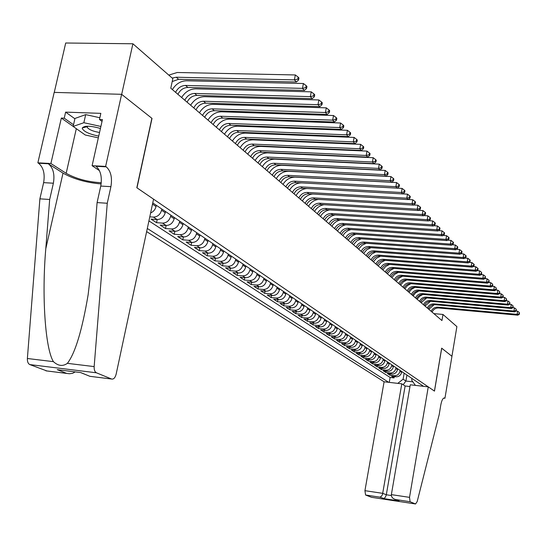 <?xml version="1.0" encoding="UTF-8"?>
<svg xmlns="http://www.w3.org/2000/svg" width="547" height="547" viewBox="0 0 547 547"><rect width="100%" height="100%" fill="white"/><g stroke="black" fill="none" stroke-linecap="round" stroke-linejoin="round"><path stroke-width="0.82" d="M146.63 231.607L384.097 381.785L364.931 490.68L382.804 493.353L386.312 494.775L391.337 495.527M54.262 92.388L65.708 43.001L132.9 43.774L121.68 94.358L152.018 118.419L136.976 187.84L434.427 391.078L441.668 348.145L451.931 356.282L456.889 326.607L442.981 314.463L433.839 313.616M165.474 211.504L165.221 212.715C163.881 217.097 161.167 219.368 157.064 219.525L151.054 219.108L156.545 222.691L157.215 219.532M174.425 217.569L174.172 218.766C172.859 223.094 170.172 225.33 166.11 225.48L160.162 225.056L165.515 228.557L166.158 225.487M183.156 223.484L182.91 224.667C181.611 228.94 178.958 231.149 174.937 231.292L169.037 230.861L174.261 234.273L174.89 231.285M191.669 229.248L191.429 230.417C190.151 234.642 187.525 236.824 183.546 236.96L177.7 236.516L182.801 239.853L183.402 236.947M199.976 234.882L199.737 236.03C198.486 240.208 195.888 242.362 191.942 242.485L186.158 242.041L191.129 245.295L191.717 242.471M208.086 240.372L207.853 241.514C206.616 245.644 204.045 247.77 200.14 247.887L194.411 247.435L199.265 250.608L199.833 247.859M216.003 245.733L215.778 246.868C214.561 250.95 212.017 253.042 208.147 253.152L202.465 252.7L207.21 255.805L207.757 253.124M223.737 250.977L223.511 252.092C222.314 256.126 219.798 258.198 215.962 258.3L210.335 257.842L214.971 260.871L215.497 258.266M231.292 256.092L231.073 257.193C229.89 261.192 227.395 263.237 223.6 263.326L218.021 262.868L222.554 265.828L223.067 263.285M238.677 261.09L238.458 262.184C237.289 266.136 234.827 268.153 231.066 268.242L225.535 267.777L229.966 270.669L230.458 268.194M245.89 265.979L245.671 267.059C244.523 270.97 242.089 272.96 238.355 273.042L232.878 272.577L237.207 275.408L237.692 272.987M252.946 270.758L252.735 271.825C251.599 275.695 249.186 277.664 245.487 277.739L240.058 277.267L244.29 280.037L244.762 277.678M259.839 275.428L259.634 276.488C258.512 280.31 256.126 282.259 252.461 282.334L247.08 281.855L251.223 284.563L251.675 282.259M266.587 280.002L266.382 281.049C265.281 284.83 262.916 286.758 259.285 286.819L253.952 286.348L257.999 288.994L258.444 286.744M273.192 284.474L272.987 285.507C271.9 289.254 269.562 291.161 265.958 291.216L260.673 290.737L264.639 293.329L265.063 291.134M279.654 288.85L279.455 289.876C278.382 293.582 276.057 295.462 272.495 295.517L267.251 295.038L271.127 297.575L271.544 295.428M285.972 293.13L285.78 294.149C284.72 297.821 282.423 299.681 278.888 299.729L273.691 299.243L277.486 301.725L277.89 299.633M292.166 297.322L291.975 298.334C290.929 301.965 288.652 303.804 285.151 303.852L279.996 303.366L283.715 305.794L284.105 303.749M298.231 301.431L298.04 302.429C297.007 306.026 294.751 307.845 291.277 307.886L286.17 307.4L289.814 309.78L290.197 307.783M304.166 305.458L303.982 306.443C302.963 310.005 300.727 311.804 297.288 311.838L292.214 311.352L295.783 313.684L296.159 311.728M309.985 309.397L309.8 310.375C308.795 313.903 306.587 315.681 303.168 315.715L298.142 315.222L301.643 317.513L301.999 315.598M315.687 313.26L315.51 314.224C314.511 317.718 312.323 319.482 308.932 319.51L303.947 319.017L307.38 321.26L307.729 319.386M321.274 317.041L321.096 318.005C320.118 321.465 317.944 323.209 314.587 323.229L309.643 322.737L313 324.932L313.342 323.106M326.757 320.754L326.58 321.704C325.609 325.13 323.455 326.86 320.125 326.874L315.222 326.381L318.518 328.535L318.853 326.75M332.125 324.392L331.954 325.335C330.99 328.733 328.863 330.436 325.554 330.45L320.692 329.957L323.927 332.07L324.248 330.32M337.396 327.961L337.219 328.891C336.275 332.261 334.162 333.95 330.887 333.957L326.06 333.465L329.226 335.537L329.547 333.82M342.559 331.461L342.388 332.385C341.451 335.721 339.359 337.39 336.111 337.396L331.318 336.904L334.429 338.935L334.743 337.26M347.632 334.894L347.461 335.81C346.538 339.113 344.46 340.767 341.239 340.774L336.487 340.282L339.537 342.272L339.837 340.631M352.603 338.265L352.439 339.174C351.523 342.443 349.465 344.084 346.265 344.084L341.554 343.591L344.548 345.547L344.842 343.933M357.485 341.567L357.321 342.47C356.418 345.718 354.374 347.338 351.201 347.338L346.524 346.839L349.465 348.76L349.752 347.181M362.278 344.815L362.114 345.711C361.218 348.924 359.194 350.531 356.049 350.524L351.406 350.032L354.292 351.919L354.572 350.367M366.982 348.001L366.818 348.883C365.936 352.077 363.933 353.663 360.808 353.656L356.2 353.164L359.037 355.017L359.311 353.499M371.598 351.133L371.44 352.008C370.565 355.167 368.575 356.74 365.478 356.733L360.904 356.241L363.687 358.059L363.96 356.569M376.131 354.203L375.98 355.071C375.112 358.203 373.143 359.762 370.066 359.755L365.526 359.263L368.261 361.047L368.521 359.584M380.589 357.218L380.438 358.08C379.577 361.191 377.628 362.736 374.572 362.723L370.066 362.223L372.753 363.981L373.013 362.552M384.965 360.186L384.814 361.041C383.967 364.117 382.032 365.649 378.996 365.635L374.531 365.143L377.17 366.866L377.416 365.458M389.266 363.099L389.115 363.946C388.281 367.003 386.353 368.514 383.351 368.5L378.914 368.008L381.505 369.697L381.751 368.322M393.491 365.964L393.348 366.805C392.514 369.834 390.606 371.331 387.625 371.31L383.221 370.818L385.765 372.486L386.004 371.133M397.648 368.774L397.505 369.608C396.678 372.61 394.79 374.1 391.823 374.08L387.454 373.587L389.956 375.221L390.189 373.895M132.9 43.774L172.831 78.631L170.773 88.197L441.949 320.563L442.981 314.463M423.556 386.326L152.77 202.903M147.3 228.475L388.698 382.312M400.103 370.442L399.96 371.269C399.146 374.257 397.259 375.741 394.312 375.714L389.956 375.221M401.73 371.543L401.587 372.37L399.96 371.269M395.994 367.659L395.85 368.493C395.023 371.502 393.122 372.999 390.155 372.979L385.765 372.486M391.809 364.822L391.666 365.663C390.832 368.705 388.917 370.21 385.922 370.189L381.505 369.697M387.556 361.943L387.406 362.791C386.565 365.854 384.637 367.379 381.615 367.358L377.17 366.866M383.228 359.01L383.071 359.864C382.223 362.955 380.274 364.493 377.239 364.473L372.753 363.981M378.818 356.022L378.661 356.883C377.806 360.001 375.844 361.553 372.781 361.54L368.261 361.047M374.333 352.979L374.175 353.854C373.307 357 371.324 358.565 368.24 358.552L363.687 358.059M369.758 349.889L369.601 350.764C368.726 353.936 366.729 355.516 363.618 355.509L359.037 355.017M365.109 346.736L364.952 347.618C364.063 350.818 362.046 352.418 358.914 352.412L354.292 351.919M360.37 343.523L360.206 344.419C359.311 347.646 357.28 349.26 354.121 349.26L349.465 348.76M355.543 340.255L355.379 341.157C354.47 344.412 352.425 346.039 349.239 346.039L344.548 345.547M350.627 336.925L350.456 337.834C349.54 341.123 347.475 342.764 344.268 342.771L339.537 342.272M345.615 333.526L345.444 334.449C344.514 337.766 342.429 339.427 339.195 339.434L334.429 338.935M340.507 330.067L340.337 330.997C339.393 334.34 337.294 336.022 334.032 336.029L329.226 335.537M335.297 326.545L335.126 327.475C334.176 330.853 332.056 332.549 328.768 332.562L323.927 332.07M329.991 322.949L329.814 323.892C328.85 327.297 326.709 329.014 323.4 329.027L318.518 328.535M324.576 319.277L324.398 320.234C323.421 323.674 321.267 325.403 317.923 325.424L313 324.932M319.051 315.537L318.874 316.501C317.889 319.974 315.708 321.725 312.337 321.752L307.38 321.26M313.424 311.722L313.24 312.693C312.241 316.2 310.04 317.971 306.641 317.998L301.643 317.513M307.674 307.831L307.489 308.809C306.477 312.351 304.255 314.142 300.829 314.169L295.783 313.684M301.807 303.858L301.623 304.85C300.597 308.426 298.354 310.231 294.895 310.265L289.814 309.78M295.818 299.797L295.626 300.802C294.594 304.412 292.33 306.238 288.843 306.279L283.715 305.794M289.705 295.66L289.513 296.665C288.46 300.317 286.177 302.163 282.662 302.211L277.486 301.725M283.462 291.428L283.264 292.447C282.197 296.132 279.893 298.006 276.344 298.053L271.127 297.575M277.083 287.107L276.885 288.139C275.804 291.866 273.473 293.753 269.897 293.807L264.639 293.329M270.567 282.696L270.362 283.736C269.268 287.496 266.915 289.411 263.312 289.472L257.999 288.994M263.907 278.184L263.702 279.237C262.594 283.038 260.215 284.973 256.577 285.035L251.223 284.563M257.104 273.575L256.892 274.635C255.77 278.478 253.37 280.433 249.692 280.508L244.29 280.037M250.143 268.857L249.931 269.931C248.789 273.815 246.362 275.797 242.656 275.873L237.207 275.408M243.025 264.037L242.806 265.124C241.651 269.049 239.203 271.052 235.463 271.134L229.966 270.669M235.743 259.107L235.525 260.201C234.348 264.167 231.873 266.198 228.099 266.293L222.554 265.828M228.29 254.061L228.072 255.169C226.882 259.182 224.379 261.234 220.564 261.329L214.971 260.871M220.667 248.892L220.441 250.013C219.231 254.068 216.708 256.153 212.858 256.256L207.21 255.805M212.858 243.606L212.633 244.741C211.402 248.844 208.851 250.95 204.968 251.059L199.265 250.608M204.865 238.191L204.633 239.34C203.388 243.483 200.804 245.624 196.886 245.74L191.129 245.295M196.681 232.646L196.441 233.801C195.176 238 192.565 240.16 188.606 240.29L182.801 239.853M188.291 226.964L188.045 228.133C186.759 232.379 184.12 234.567 180.127 234.704L174.261 234.273M179.69 221.138L179.443 222.321C178.137 226.615 175.471 228.837 171.43 228.981L165.515 228.557M170.869 215.162L170.616 216.366C169.296 220.714 166.596 222.964 162.521 223.114L156.545 222.691M161.83 209.036L161.57 210.253C160.223 214.65 157.495 216.933 153.379 217.097L149.789 216.851M156.292 205.289L156.032 206.513L152.51 204.134M148.921 220.906L390.12 377.464L394.079 377.915L394.305 376.609M401.587 372.37C400.773 375.345 398.893 376.821 395.953 376.794L391.611 376.309L394.079 377.915M415.412 385.389L411.686 380.165L411.98 378.483M406.934 375.064L405.901 381.047L412.882 381.84M404.144 373.177L403.105 379.194L405.901 381.047L403.194 384.732M150.616 212.968C153.44 211.757 155.245 209.604 156.032 206.513M390.12 377.464L389.259 382.38M397.792 383.358L403.105 379.194M172.189 78.071L176.216 77.216L294.389 79.862L295.353 74.953L177.228 72.498L168.784 75.096M172.202 81.558L178.582 79.294L296.433 82.009L294.389 79.862L297.766 79.089L298.58 79.951L298.963 77.995L298.156 77.127L297.766 79.089M298.156 77.127L295.353 74.953M296.433 82.009L298.58 79.951M100.436 128.477C90.501 125.66 84.45 125.495 82.282 127.971L82.248 128.436C83.835 131.629 89.325 134.186 98.727 136.1M87.506 126.2L87.26 127.444C89.161 129.755 93.25 131.424 99.54 132.463M98.337 137.858L85.284 135.006L73.141 126.439L74.96 118.453L85.694 114.617L99.855 117.742M73.141 126.439L83.862 122.713L100.887 126.453M85.694 114.617L83.862 122.713M153.57 199.17L116.142 374.162C115.157 377.813 113.639 379.433 111.595 379.03L96.422 372.794L29.818 364.582C28.075 363.687 27.261 361.656 27.377 358.497L39.89 198.841L43.623 182.636C45.107 173.775 43.411 167.314 38.529 163.238L37.866 162.821L54.194 92.388L121.625 94.316L151.868 118.296L136.825 187.73L153.57 199.17M39.89 198.841L49.668 199.484L45.791 248.748C41.661 295.77 45.216 348.589 53.421 361.656C58.18 366.005 62.837 366.565 67.384 363.345C75.206 353.205 82.125 330.333 88.135 294.737L93.093 252.652L97.093 202.588L100.764 186.055C102.241 177.016 100.662 170.432 96.033 166.302L106.255 166.842L105.633 166.418L121.625 94.316M97.093 202.588L107.26 203.258L110.918 186.664C112.395 177.597 110.836 170.992 106.255 166.842M45.791 248.748L63.014 173.132L48.355 163.765C53.196 167.847 54.871 174.329 53.387 183.218L49.668 199.484M46.912 370.962L29.818 364.582M67.384 363.345L94.159 366.593L107.26 203.258M73.154 126.391L61.346 118.063L64.231 118.173L73.53 124.75M102.022 121.372L99.465 119.485L100.839 113.359L65.619 112.121L64.231 118.173M99.465 119.485L102.426 119.595L92.101 165.7L105.633 166.418M37.866 162.821L50.898 163.512L66.173 173.31C76.265 178.862 87.964 182.001 101.277 182.732M61.346 118.063L50.898 163.512M63.014 173.132C73.551 179.033 86.255 182.636 101.14 183.936M99.458 170.643L92.101 165.7M94.159 366.593C94.022 369.827 94.775 371.892 96.422 372.794M65.619 112.121L74.891 118.767M85.455 126.336L86.289 126.931M45.893 370.825L69.407 373.751L72.642 373.3L75.212 371.898M66.782 373.43L57.257 369.669L59.801 369.991M57.257 369.669L80.197 372.514M80.71 372.569L89.332 376.083M409.976 386.551L405.129 385.991L401.799 383.823L382.476 494.563L381.396 496.355L379.816 497.155L365.581 495.008L371.488 497.298L415.556 503.972L417.19 501.544L439.179 414.653L440.807 404.917C441.757 400.131 443.002 397.833 444.554 398.025L444.943 398.264L451.952 356.295L441.661 348.179M401.799 383.823L384.097 381.785M441.723 348.186L434.482 391.112L428.267 386.866L409.518 497.353L410.086 501.722L415.549 503.972L371.693 497.332M444.943 398.264L443.685 398.113M428.267 386.866L410.277 384.794L391.358 494.632L409.518 497.353M365.581 495.008L364.931 490.68M405.129 385.991L386.237 495.172L385.17 497.462L383.837 498.474L379.816 497.155M410.086 501.722L395.467 499.507C392.63 498.591 391.262 496.97 391.358 494.632M395.577 499.534L397.108 500.17M175.594 92.327C177.843 87.93 181.166 85.633 185.57 85.441L302.464 88.368L303.414 83.52L186.561 80.771C180.64 80.963 175.915 83.896 172.387 89.578M177.919 94.316C180.161 89.94 183.477 87.65 187.867 87.458L304.447 90.453L302.464 88.368L305.794 87.602L306.587 88.436L306.963 86.501L306.17 85.66L305.794 87.602M306.17 85.66L303.414 83.52M304.447 90.453L306.587 88.436M184.818 100.224C187.033 95.889 190.322 93.626 194.677 93.441L310.32 96.634L311.25 91.848L195.648 88.84C189.788 89.004 185.118 91.896 181.638 97.503M187.081 102.173C189.289 97.845 192.571 95.588 196.913 95.41L312.248 98.665L310.32 96.634L313.602 95.875L314.368 96.696L314.737 94.781L313.971 93.961L313.602 95.875M313.971 93.961L311.25 91.848M312.248 98.665L314.368 96.696M193.795 107.923C195.983 103.636 199.231 101.414 203.546 101.243L317.964 104.682L318.874 99.957L204.503 96.689C198.705 96.84 194.082 99.684 190.643 105.222M196.004 109.817C198.185 105.544 201.426 103.328 205.727 103.157L319.845 106.658L317.964 104.682L321.198 103.93L321.944 104.723L322.306 102.836L321.561 102.043L321.198 103.93M321.561 102.043L318.874 99.957M319.845 106.658L321.944 104.723M202.547 115.424C204.708 111.191 207.922 108.997 212.188 108.839L325.403 112.518L326.299 107.848L213.125 104.34C207.381 104.477 202.821 107.28 199.423 112.744M204.701 117.27C206.855 113.051 210.055 110.863 214.315 110.713L327.236 114.439L325.403 112.518L328.59 111.773L329.321 112.545L329.677 110.679L328.945 109.906L328.59 111.773M328.945 109.906L326.299 107.848M327.236 114.439L329.321 112.545M211.08 122.733C213.207 118.555 216.386 116.388 220.612 116.244L332.651 120.142L333.526 115.533L221.528 111.8C215.846 111.923 211.333 114.679 207.983 120.08M213.18 124.531C215.299 120.367 218.465 118.207 222.684 118.07L334.429 122.022L332.651 120.142L335.79 119.403L336.501 120.155L336.849 118.316L336.138 117.557L335.79 119.403M336.138 117.557L333.526 115.533M334.429 122.022L336.501 120.155M219.402 129.865C221.501 125.735 224.639 123.601 228.824 123.465L339.708 127.574L340.569 123.013L229.726 119.068C224.099 119.178 219.634 121.899 216.325 127.225M221.446 131.615C223.538 127.499 226.67 125.372 230.848 125.242L341.444 129.4L339.708 127.574L342.805 126.842L343.495 127.574L343.837 125.755L343.147 125.017L342.805 126.842M343.147 125.017L340.569 123.013M341.444 129.4L343.495 127.574M227.511 136.812C229.583 132.736 232.694 130.63 236.837 130.507L346.586 134.815L347.427 130.309L237.719 126.166C232.147 126.254 227.73 128.935 224.461 134.2M229.508 138.528C231.572 134.459 234.67 132.36 238.807 132.244L348.275 136.593L346.586 134.815L349.636 134.09L350.312 134.801L350.648 133.003L349.977 132.285L349.636 134.09M349.977 132.285L347.427 130.309M348.275 136.593L350.312 134.801M235.429 143.594C237.473 139.567 240.543 137.495 244.646 137.379L353.287 141.871L354.121 137.42L245.521 133.085C240.003 133.16 235.634 135.806 232.407 141.003M237.377 145.27C239.415 141.249 242.478 139.184 246.574 139.075L354.935 143.608L353.287 141.871L356.302 141.153L356.959 141.851L357.287 140.066L356.63 139.369L356.302 141.153M356.63 139.369L354.121 137.42M354.935 143.608L356.959 141.851M243.155 150.22C245.172 146.234 248.215 144.189 252.276 144.087L359.823 148.75L360.637 144.353L253.131 139.834C247.668 139.902 243.34 142.507 240.154 147.649M245.056 151.847C247.066 147.875 250.102 145.837 254.15 145.734L361.43 150.446L359.823 148.75L362.798 148.039L363.44 148.716L363.762 146.958L363.119 146.281L362.798 148.039M363.119 146.281L360.637 144.353M361.43 150.446L363.44 148.716M250.697 156.681C252.687 152.743 255.695 150.726 259.722 150.63L366.196 155.464L367.003 151.116L260.563 146.425C255.148 146.487 250.868 149.051 247.723 154.131M252.55 158.268C254.54 154.343 257.541 152.333 261.555 152.244L367.769 157.119L366.196 155.464L369.129 154.76L369.758 155.416L370.08 153.68L369.451 153.016L369.129 154.76M369.451 153.016L367.003 151.116M367.769 157.119L369.758 155.416M258.061 162.992C260.03 159.095 263.004 157.105 266.991 157.023L372.418 162.015L373.211 157.714L267.818 152.866C262.457 152.907 258.218 155.444 255.107 160.462M259.873 164.544C261.835 160.661 264.803 158.678 268.782 158.596L373.95 163.628L372.418 162.015L375.317 161.31L375.926 161.96L376.24 160.237L375.632 159.594L375.317 161.31M375.632 159.594L373.211 157.714M373.95 163.628L375.926 161.96M265.254 169.153C267.196 165.303 270.143 163.341 274.088 163.266L378.49 168.408L379.262 164.148L274.902 159.15C269.596 159.184 265.404 161.686 262.328 166.644M267.025 170.671C268.96 166.835 271.9 164.879 275.838 164.804L379.987 169.98L378.49 168.408L381.348 167.71L381.943 168.339L382.25 166.644L381.656 166.008L381.348 167.71M381.656 166.008L379.262 164.148M379.987 169.98L381.943 168.339M272.283 175.177C274.204 171.368 277.117 169.433 281.028 169.365L384.418 174.643L385.177 170.438L281.828 165.297C276.57 165.317 272.42 167.785 269.377 172.688M274.013 176.66C275.927 172.866 278.833 170.931 282.737 170.869L385.874 176.182L384.418 174.643L387.235 173.953L387.823 174.568L388.124 172.886L387.543 172.271L387.235 173.953M387.543 172.271L385.177 170.438M385.874 176.182L387.823 174.568M279.148 181.064C281.049 177.296 283.934 175.382 287.804 175.327L390.202 180.736L390.955 176.578L288.59 171.3C283.38 171.314 279.278 173.741 276.269 178.595M280.843 182.513C282.737 178.76 285.616 176.852 289.479 176.797L391.631 182.24L390.202 180.736L392.992 180.052L393.56 180.654L393.861 178.992L393.293 178.39L392.992 180.052M393.293 178.39L390.955 176.578M391.631 182.24L393.56 180.654M285.862 186.814C287.743 183.095 290.594 181.207 294.436 181.153L395.857 186.691L396.596 182.575L295.209 177.166C290.047 177.173 285.978 179.573 283.011 184.366M287.517 188.236C289.39 184.524 292.242 182.636 296.071 182.589L397.252 188.154L395.857 186.691L398.613 186.007L399.166 186.595L399.46 184.954L398.907 184.366L398.613 186.007M398.907 184.366L396.596 182.575M397.252 188.154L399.166 186.595M292.433 192.441C294.286 188.756 297.11 186.896 300.912 186.848L401.382 192.503L402.107 188.428L301.677 182.903C296.563 182.903 292.536 185.269 289.595 190.014M294.047 193.829C295.9 190.158 298.717 188.298 302.512 188.257L402.742 193.939L401.382 192.503L404.096 191.833L404.643 192.407L404.93 190.78L404.39 190.199L404.096 191.833M404.39 190.199L402.107 188.428M402.742 193.939L404.643 192.407M298.853 197.946C300.686 194.301 303.482 192.462 307.25 192.421L406.783 198.185L407.494 194.158L402.797 193.891M300.433 199.299C302.259 195.669 305.055 193.829 308.816 193.795L408.11 199.587L406.783 198.185L409.464 197.522L409.997 198.082L410.277 196.469L409.751 195.908L409.464 197.522M306.983 188.51C302.306 188.879 298.662 191.224 296.043 195.539M409.751 195.908L407.494 194.158M408.11 199.587L409.997 198.082M305.137 203.327C306.942 199.723 309.718 197.905 313.452 197.87L412.055 203.744L412.759 199.758L408.233 199.491M306.682 204.653C308.487 201.057 311.257 199.245 314.983 199.217L413.361 205.111L412.055 203.744L414.708 203.081L415.228 203.628L415.508 202.034L414.988 201.487L414.708 203.081M312.713 194.021C308.269 194.541 304.816 196.845 302.347 200.94M414.988 201.487L412.759 199.758M413.361 205.111L415.228 203.628M311.284 208.598C313.069 205.029 315.817 203.231 319.516 203.204L417.217 209.18L417.908 205.228L413.546 204.968M312.795 209.898C314.58 206.335 317.322 204.544 321.014 204.523L418.489 210.52L417.217 209.18L419.836 208.516L420.349 209.057L420.622 207.477L420.117 206.944L419.836 208.516M318.436 199.423C314.176 200.031 310.867 202.301 308.515 206.226M420.117 206.944L417.908 205.228M418.489 210.52L420.349 209.057M317.301 213.754C319.065 210.219 321.786 208.448 325.458 208.428L422.263 214.492L422.947 210.581L418.735 210.322M318.785 215.026C320.549 211.504 323.263 209.733 326.921 209.713L423.508 215.798L422.263 214.492L424.855 213.836L425.354 214.362L425.621 212.804L425.128 212.277L424.855 213.836M324.097 204.715C319.995 205.385 316.809 207.614 314.552 211.402M425.128 212.277L422.947 210.581M423.508 215.798L425.354 214.362M323.188 218.8C324.939 215.306 327.632 213.549 331.27 213.535L427.2 219.689L427.877 215.819L423.809 215.566M324.644 220.044C326.388 216.557 329.075 214.807 332.699 214.8L428.424 220.974L427.2 219.689L429.764 219.039L430.25 219.559L430.516 218.014L430.031 217.494L429.764 219.039M329.684 209.891C325.711 210.616 322.641 212.804 320.467 216.462M430.031 217.494L427.877 215.819M428.424 220.974L430.25 219.559M328.952 223.744C330.689 220.284 333.355 218.547 336.959 218.54L432.034 224.776L432.698 220.947L428.78 220.694M330.381 224.961C332.104 221.508 334.764 219.785 338.361 219.778L433.224 226.034L432.034 224.776L434.564 224.133L435.043 224.639L435.303 223.108L434.831 222.602L434.564 224.133M335.174 214.957C331.332 215.723 328.357 217.877 326.251 221.426M434.831 222.602L432.698 220.947M433.224 226.034L435.043 224.639M334.607 228.584C336.316 225.159 338.962 223.443 342.531 223.443L436.766 229.754L437.415 225.966L433.641 225.713M336.002 229.774C337.704 226.362 340.343 224.653 343.906 224.653L437.928 230.984L436.766 229.754L439.268 229.118L439.733 229.61L439.993 228.099L439.528 227.6L439.268 229.118M340.576 219.921C336.843 220.721 333.957 222.841 331.92 226.28M439.528 227.6L437.415 225.966M437.928 230.984L439.733 229.61M340.138 233.323C341.834 229.931 344.453 228.243 347.995 228.243L441.395 234.629L442.038 230.875L438.393 230.629M341.506 234.492C343.195 231.114 345.807 229.425 349.342 229.425L442.537 235.832L441.395 234.629L443.87 234L444.321 234.478L444.581 232.981L444.123 232.496L443.87 234M345.882 224.783C342.251 225.603 339.448 227.696 337.478 231.039M444.123 232.496L442.038 230.875M442.537 235.832L444.321 234.478M345.56 237.972C347.236 234.615 349.834 232.94 353.341 232.947L445.928 239.401L446.564 235.689L443.049 235.442M346.901 239.114C348.569 235.771 351.16 234.095 354.661 234.109L447.049 240.584L445.928 239.401L448.376 238.779L448.82 239.251L449.073 237.76L448.629 237.289L448.376 238.779M351.092 229.549C347.564 230.39 344.836 232.441 342.921 235.709M448.629 237.289L446.564 235.689M447.049 240.584L448.82 239.251M350.873 242.526C352.535 239.196 355.106 237.542 358.586 237.555L450.366 244.078L450.995 240.4L447.61 240.16M352.186 243.647C353.841 240.331 356.405 238.683 359.878 238.69L451.466 245.234L450.366 244.078L452.793 243.456L453.224 243.921L453.477 242.444L453.039 241.986L452.793 243.456M356.213 234.219C352.767 235.073 350.114 237.097 348.254 240.277M453.039 241.986L450.995 240.4M451.466 245.234L453.224 243.921M356.083 246.984C357.724 243.695 360.275 242.054 363.728 242.075L454.721 248.659L455.336 245.008L452.075 244.776M357.369 248.092C359.003 244.803 361.546 243.169 364.993 243.189L455.795 249.788L454.721 248.659L457.114 248.037L457.538 248.495L457.784 247.039L457.36 246.581L457.114 248.037M361.239 238.793L356.781 240.933L353.478 244.755M457.36 246.581L455.336 245.008M455.795 249.788L457.538 248.495M361.191 251.36C362.811 248.106 365.341 246.485 368.767 246.506L458.981 253.145L459.589 249.535L456.444 249.302M362.449 252.44C364.07 249.193 366.593 247.572 370.011 247.6L460.034 254.252L458.981 253.145L461.353 252.529L461.771 252.974L462.01 251.531L461.593 251.087L461.353 252.529M366.175 243.278L361.82 245.405L358.606 249.152M461.593 251.087L459.589 249.535M460.034 254.252L461.771 252.974M366.196 255.654C367.803 252.427 370.305 250.82 373.704 250.847L463.159 257.541L463.76 253.965L460.731 253.74M367.434 256.714C369.04 253.493 371.536 251.893 374.927 251.921L464.191 258.628L463.159 257.541L465.504 256.933L465.914 257.37L466.153 255.941L465.743 255.504L465.504 256.933M371.016 247.675L366.77 249.781L363.632 253.459M465.743 255.504L463.76 253.965M464.191 258.628L465.914 257.37M371.105 259.859C372.698 256.666 375.18 255.08 378.551 255.107L467.254 261.856L467.849 258.307L464.929 258.088M372.322 260.905C373.909 257.712 376.384 256.133 379.748 256.16L468.266 262.922L467.254 261.856L469.572 261.247L469.976 261.678L470.215 260.263L469.811 259.832L469.572 261.247M375.775 251.982L371.625 254.082L368.562 257.678M469.811 259.832L467.849 258.307M468.266 262.922L469.976 261.678M375.926 263.989C377.505 260.823 379.96 259.251 383.303 259.285L471.268 266.081L471.856 262.567L469.046 262.355M377.115 265.008C378.688 261.849 381.143 260.283 384.479 260.317L472.259 267.127L471.268 266.081L473.565 265.48L473.955 265.904L474.194 264.495L473.798 264.078L473.565 265.48M380.452 256.215L376.398 258.293L373.403 261.828M473.798 264.078L471.856 262.567M472.259 267.127L473.955 265.904M380.657 268.044C382.216 264.898 384.65 263.353 387.967 263.387L475.206 270.225L475.781 266.745L473.08 266.533M381.82 269.042C383.379 265.91 385.813 264.365 389.122 264.399L476.177 271.25L475.206 270.225L477.476 269.63L477.866 270.04L478.092 268.652L477.709 268.242L477.476 269.63M385.04 260.365L381.074 262.423L378.148 265.89M477.709 268.242L475.781 266.745M476.177 271.25L477.866 270.04M385.293 272.016C386.838 268.905 389.252 267.367 392.541 267.408L479.069 274.293L479.637 270.84L477.032 270.635M386.442 273.001C387.98 269.897 390.394 268.365 393.676 268.406L480.02 275.298L479.069 274.293L481.312 273.698L481.695 274.102L481.545 272.324L481.312 273.698M389.553 264.433L385.669 266.478L382.804 269.883M481.545 272.324L479.637 270.84M480.02 275.298L481.695 274.102M389.847 275.92C391.378 272.837 393.772 271.319 397.033 271.36L482.857 278.279L483.418 274.861L480.909 274.662M390.968 276.885C392.5 273.808 394.886 272.29 398.148 272.338L483.787 279.264L482.857 278.279L485.08 277.691L485.456 278.088L485.305 276.324L485.08 277.691M393.984 268.427L390.182 270.45L387.372 273.801M485.305 276.324L483.418 274.861M483.787 279.264L485.456 278.088M394.319 279.749C395.83 276.693 398.209 275.189 401.443 275.237L486.57 282.19L487.124 278.806L484.717 278.608M395.419 280.693C396.931 277.644 399.303 276.146 402.53 276.194L487.486 283.161L486.57 282.19L488.772 281.609L489.141 281.999L488.997 280.255L488.772 281.609M398.332 272.351L394.613 274.355L391.864 277.644M488.997 280.255L487.124 278.806M487.486 283.161L489.141 281.999M398.701 283.51C400.206 280.481 402.565 278.991 405.771 279.045L490.221 286.033L490.768 282.676L488.45 282.484M399.789 284.44C401.286 281.418 403.638 279.934 406.845 279.982L491.117 286.984L490.221 286.033L492.403 285.452L492.758 285.835L492.621 284.112L492.403 285.452M402.613 276.201L398.961 278.191L396.267 281.418M492.621 284.112L490.768 282.676M491.117 286.984L492.758 285.835M403.016 287.202C404.5 284.201 406.838 282.724 410.024 282.778L493.797 289.801L494.338 286.471L492.115 286.286M404.083 288.119C405.566 285.117 407.898 283.647 411.077 283.702L494.679 290.731L493.797 289.801L495.958 289.226L496.314 289.602L496.177 287.893L495.958 289.226M406.811 279.982L403.235 281.951L400.595 285.131M496.177 287.893L494.338 286.471M494.679 290.731L496.314 289.602M407.248 290.826C408.718 287.852 411.036 286.396 414.202 286.45L497.312 293.5L497.845 290.197L495.705 290.019M408.294 291.729C409.765 288.754 412.076 287.298 415.235 287.36L498.18 294.416L497.312 293.5L499.452 292.932L499.801 293.295L499.664 291.613L499.452 292.932M410.941 283.695L407.433 285.643L404.842 288.768M499.664 291.613L497.845 290.197M498.18 294.416L499.801 293.295M411.406 294.395C412.862 291.442 415.166 289.999 418.298 290.054L500.765 297.13L501.291 293.862L499.233 293.684M412.431 295.271C413.888 292.33 416.185 290.888 419.317 290.949L501.613 298.033L500.765 297.13L502.884 296.57L503.219 296.925L503.096 295.257L502.884 296.57M414.995 287.346L411.556 289.274L409.019 292.344M503.096 295.257L501.291 293.862M501.613 298.033L503.219 296.925M415.488 297.896C416.937 294.97 419.214 293.541 422.332 293.602L504.149 300.7L504.676 297.459L502.7 297.288M416.499 298.758C417.942 295.838 420.219 294.416 423.323 294.477L504.99 301.582L504.149 300.7L506.248 300.139L506.584 300.494L506.46 298.84L506.248 300.139M418.975 290.929L415.604 292.843L413.122 295.859M506.46 298.84L504.676 297.459M504.99 301.582L506.584 300.494M419.501 301.335C420.937 298.436 423.2 297.014 426.291 297.083L507.479 304.207L507.999 300.987L506.098 300.823M420.499 302.183C421.928 299.291 424.185 297.876 427.269 297.944L508.3 305.069L507.479 304.207L509.558 303.647L509.886 303.995L509.763 302.361L509.558 303.647M422.879 294.45L419.583 296.344L417.149 299.318M509.763 302.361L507.999 300.987M508.3 305.069L509.886 303.995M423.446 304.713C424.869 301.841 427.111 300.433 430.181 300.501L510.748 307.646L511.26 304.453L509.442 304.296M424.424 305.547C425.839 302.682 428.082 301.281 431.145 301.349L511.554 308.501L510.748 307.646L512.812 307.093L513.134 307.435L513.011 305.814L512.812 307.093M426.722 297.917L421.108 302.71M513.011 305.814L511.26 304.453M511.554 308.501L513.134 307.435M427.323 308.036C428.732 305.185 430.961 303.797 434.003 303.865L513.961 311.031L514.467 307.865L512.724 307.708M428.287 308.857C429.689 306.012 431.911 304.624 434.947 304.693L514.754 311.865L513.961 311.031L516.006 310.477L516.32 310.812L516.204 309.212L516.006 310.477M430.489 301.322L425.005 306.046M516.204 309.212L514.467 307.865M514.754 311.865L516.32 310.812M431.139 311.305C432.533 308.474 434.742 307.099 437.764 307.168L517.12 314.354L517.619 311.216L515.944 311.065M432.082 312.111C433.47 309.287 435.679 307.913 438.694 307.988L517.9 315.175L517.12 314.354L519.137 313.807L519.452 314.135L519.342 312.549L519.137 313.807M434.202 304.672L428.834 309.328M519.342 312.549L517.619 311.216M517.9 315.175L519.452 314.135M397.505 369.608L395.85 368.493M393.348 366.805L391.666 365.663M389.115 363.946L387.406 362.791M384.814 361.041L383.071 359.864M380.438 358.08L378.661 356.883M375.98 355.071L374.175 353.854M371.44 352.008L369.601 350.764M366.818 348.883L364.952 347.618M362.114 345.711L360.206 344.419M357.321 342.47L355.379 341.157M352.439 339.174L350.456 337.834M347.461 335.81L345.444 334.449M342.388 332.385L340.337 330.997M337.219 328.891L335.126 327.475M331.954 325.335L329.814 323.892M326.58 321.704L324.398 320.234M321.096 318.005L318.874 316.501M315.51 314.224L313.24 312.693M309.8 310.375L307.489 308.809M303.982 306.443L301.623 304.85M298.04 302.429L295.626 300.802M291.975 298.334L289.513 296.665M285.78 294.149L283.264 292.447M279.455 289.876L276.885 288.139M272.987 285.507L270.362 283.736M266.382 281.049L263.702 279.237M259.634 276.488L256.892 274.635M252.735 271.825L249.931 269.931M245.671 267.059L242.806 265.124M238.458 262.184L235.525 260.201M231.073 257.193L228.072 255.169M223.511 252.092L220.441 250.013M215.778 246.868L212.633 244.741M207.853 241.514L204.633 239.34M199.737 236.03L196.441 233.801M191.429 230.417L188.045 228.133M182.91 224.667L179.443 222.321M174.172 218.766L170.616 216.366M165.221 212.715L161.57 210.253M395.953 376.794L394.312 375.714M391.823 374.08L390.155 372.979M387.625 371.31L385.922 370.189M383.351 368.5L381.615 367.358M378.996 365.635L377.239 364.473M374.572 362.723L372.781 361.54M370.066 359.755L368.24 358.552M365.478 356.733L363.618 355.509M360.808 353.656L358.914 352.412M356.049 350.524L354.121 349.26M351.201 347.338L349.239 346.039M346.265 344.084L344.268 342.771M341.239 340.774L339.195 339.434M336.111 337.396L334.032 336.029M330.887 333.957L328.768 332.562M325.554 330.45L323.4 329.027M320.125 326.874L317.923 325.424M314.587 323.229L312.337 321.752M308.932 319.51L306.641 317.998M303.168 315.715L300.829 314.169M297.288 311.838L294.895 310.265M291.277 307.886L288.843 306.279M285.151 303.852L282.662 302.211M278.888 299.729L276.344 298.053M272.495 295.517L269.897 293.807M265.958 291.216L263.312 289.472M259.285 286.819L256.577 285.035M252.461 282.334L249.692 280.508M245.487 277.739L242.656 275.873M238.355 273.042L235.463 271.134M231.066 268.242L228.099 266.293M223.6 263.326L220.564 261.329M215.962 258.3L212.858 256.256M208.147 253.152L204.968 251.059M200.14 247.887L196.886 245.74M191.942 242.485L188.606 240.29M183.546 236.96L180.127 234.704M174.937 231.292L171.43 228.981M166.11 225.48L162.521 223.114M157.064 219.525L153.379 217.097M176.216 77.216L178.582 79.294M100.764 186.055L110.918 186.664M53.387 183.218L43.623 182.636M90.036 376.329L111.567 379.016M27.377 358.497L53.421 361.656M48.355 163.765L38.529 163.238M76.32 128.682L66.173 173.31M399.002 500.915L383.344 498.549M443.87 398.025L444.745 398.127M185.57 85.441L187.867 87.458M194.677 93.441L196.913 95.41M203.546 101.243L205.727 103.157M212.188 108.839L214.315 110.713M220.612 116.244L222.684 118.07M228.824 123.465L230.848 125.242M236.837 130.507L238.807 132.244M244.646 137.379L246.574 139.075M252.276 144.087L254.15 145.734M259.722 150.63L261.555 152.244M266.991 157.023L268.782 158.596M274.088 163.266L275.838 164.804M281.028 169.365L282.737 170.869M287.804 175.327L289.479 176.797M294.436 181.153L296.071 182.589M300.912 186.848L302.512 188.257M307.25 192.421L308.816 193.795M313.452 197.87L314.983 199.217M319.516 203.204L321.014 204.523M325.458 208.428L326.921 209.713M331.27 213.535L332.699 214.8M336.959 218.54L338.361 219.778M342.531 223.443L343.906 224.653M347.995 228.243L349.342 229.425M353.341 232.947L354.661 234.109M358.586 237.555L359.878 238.69M363.728 242.075L364.993 243.189M368.767 246.506L370.011 247.6M373.704 250.847L374.927 251.921M378.551 255.107L379.748 256.16M383.303 259.285L384.479 260.317M387.967 263.387L389.122 264.399M392.541 267.408L393.676 268.406M397.033 271.36L398.148 272.338M401.443 275.237L402.53 276.194M405.771 279.045L406.845 279.982M410.024 282.778L411.077 283.702M414.202 286.45L415.235 287.36M418.298 290.054L419.317 290.949M422.332 293.602L423.323 294.477M426.291 297.083L427.269 297.944M430.181 300.501L431.145 301.349M434.003 303.865L434.947 304.693M437.764 307.168L438.694 307.988M87.151 126.706L82.282 127.971M87.541 126.2L87.26 127.444M45.921 370.839L66.857 373.451M80.689 372.575L57.332 369.683M89.988 376.343L80.662 372.589M90.016 376.336L111.595 379.03M444.082 397.97L444.554 398.025M398.893 500.895L395.467 499.507"/></g></svg>
